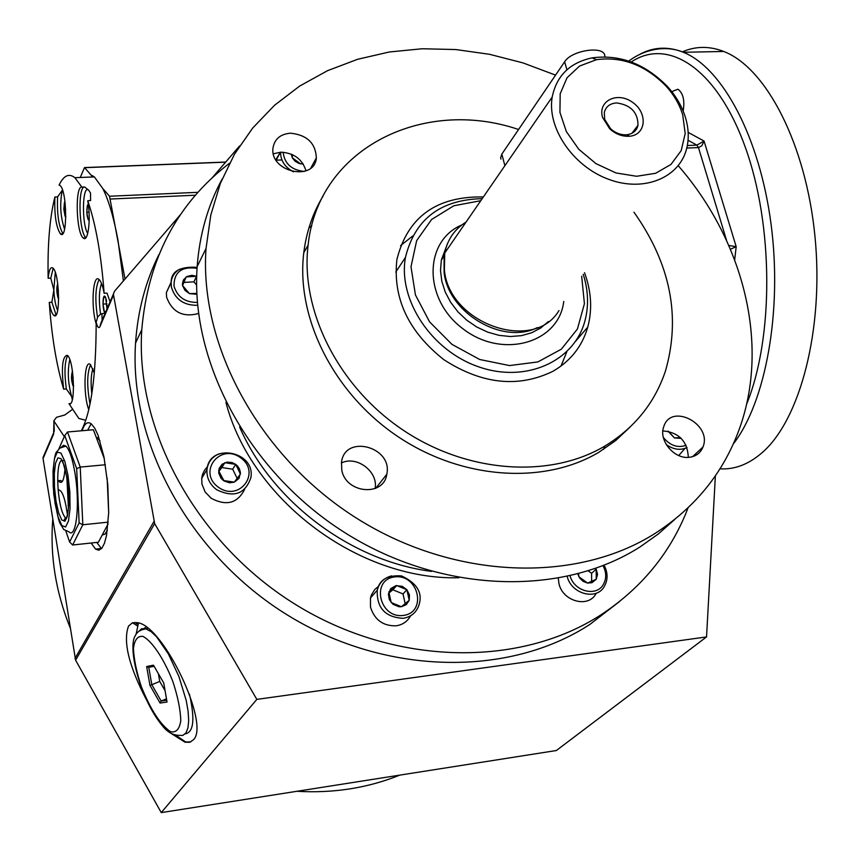 <?xml version="1.0" encoding="UTF-8"?>
<svg xmlns="http://www.w3.org/2000/svg" width="860" height="860" viewBox="0 0 860 860"><rect width="100%" height="100%" fill="white"/><g stroke="black" fill="none" stroke-linecap="round" stroke-linejoin="round"><path stroke-width="1.29" d="M64.575 229.233C60.361 216.709 59.598 203.723 62.307 190.275L57.588 196.897C56.91 214.119 58.673 226.33 62.887 233.511M685.474 117.573C688.57 127.946 689.053 137.89 686.936 147.415C680.4 177.386 644.495 192.704 608.794 179.375C573.029 166.453 546.809 127.882 552.206 96.997C556.603 75.701 569.879 62.662 592.024 57.878C619.92 54.202 645.043 63.726 667.382 86.451C675.981 95.954 682.012 106.328 685.474 117.573M466.088 222.041C454.585 229.19 447.469 239.521 444.727 253.044L444.394 269.933C448.985 323.812 533.888 353.277 558.978 310.557M605.085 56.835L604.817 55.9C604.58 45.354 571.588 50.127 564.654 61.759L501.831 154.101L500.638 157.81L500.982 159.121M682.7 114.778L685.194 133.483L681.195 150.629L671.004 164.4L655.621 173.29L636.593 176.278L615.964 172.946L595.958 163.626L578.791 149.296L566.342 131.558L559.935 112.359L560.193 93.783L567.009 77.798L579.554 66.059L596.453 59.684C622.188 56.276 645.365 65.07 666.005 86.054C673.939 94.826 679.508 104.404 682.7 114.778M602.559 117.433L609.74 128.828C615.792 134.235 622.404 136.697 629.574 136.235C646.322 134.966 647.999 112.66 632.401 102.222C617.19 91.203 597.549 101.018 602.559 117.433M604.688 119.379L610.557 128.699C615.502 133.117 620.909 135.138 626.779 134.762C632.895 133.945 636.636 130.784 638.002 125.291C637.905 112.37 630.778 104.92 616.62 102.931C609.869 103.426 605.752 106.672 604.29 112.671L604.688 119.379M444.104 257.57L444.093 272.19C447.952 312.793 502.777 345.236 537.339 327.596M583.241 274.318L584.445 278.393C588.401 293.12 588.552 307.31 584.897 320.984C574.265 361.437 525.879 383.42 478.73 366.854C431.473 350.815 397.771 299.731 405.458 257.376C414.853 219.203 440.427 199.638 482.191 198.66M581.683 276.221L584.413 303.741L577.436 328.971L561.365 349.181L537.865 361.931L509.529 365.565L479.676 359.491L451.909 344.333L429.602 321.909L415.434 294.948L411.005 266.74L416.659 240.606L431.559 219.536L453.8 205.776L480.783 200.692M72.014 409.715L64.769 415.004L56.545 417.283L53.815 420.884L64.306 436.611M54.255 430.838L53.642 432.849L53.954 421.282M730.441 249.239L736.192 246.669L734.676 259.817M185.158 733.903C193.726 732.408 195.145 719.132 189.404 694.052M146.082 626.983L143.04 629.294M138.46 622.909L136.117 634.271M175.558 735.117L185.663 741.965L190.78 741.89M96.051 436.848L99.975 440.793M107.403 530.072L104.995 534.125L102.2 535.038M158.401 673.724L159.734 681.421L165.077 690.698M58.684 298.958L57.985 297.775C56.513 291.948 56.427 287.272 57.738 283.746M58.695 297.689L58.007 297.732L56.846 290.831L57.835 284.499M80.259 177.482L84.506 167.571L90.956 174.946L94.385 176.902L102.791 188.533L109.521 196.241L125.022 279.048M81.313 430.796C91.203 411.822 96.148 375.637 96.159 322.242C97.449 327.101 98.674 328.649 99.814 326.886L101.007 322.844M102.125 320.264L101.921 313.9L100.631 314.05L101.888 313.728M105.285 312.933L102.082 313.707M672.24 92.246L672.993 91.106L677.992 89.246C683.152 93.127 684.872 100.405 683.173 111.091M687.333 145.512L696.88 145.136L704.061 141.051L688.15 132.375M44.043 454.972L43.054 458.563L75.594 660.179L154.66 523.6L256.828 699.384L161.25 812.603L75.594 660.179M180.493 214.602L114.531 291.239L113.38 294.109L154.66 523.6M91.117 543.025L95.567 549.11L98.825 550.228L101.845 548.239L104.469 543.208L106.554 535.318L108.693 512.614L107.779 484.578L103.974 456.95L98.105 435.353L94.761 428.205L91.364 423.948C88.236 421.518 85.505 422.808 83.173 427.829L82.044 430.742M113.38 294.109L101.243 322.296M96.159 322.242L97.685 316.985L100.631 314.05M688.043 140.266L696.88 145.136L698.471 147.587L701.814 145.813L704.061 141.051L736.192 246.669L728.818 245.465M92.719 176.977L90.956 174.946M171.226 733.483L185.04 742.234L189.813 742.255L193.414 739.783C210.291 724.432 163.701 626.327 137.89 622.747L132.408 622.79L128.527 626.091C122.819 641.549 128.935 666.392 146.888 700.61M715.38 475.784L706.544 636.916L556.355 750.522L161.25 812.603M706.544 636.916L256.828 699.384M310.191 226.932L311.567 226.374M619.823 601.301L589.863 624.435C509.281 677.003 386.452 675.917 288.003 615.384C189.523 554.958 128.882 442.706 135.557 343.033C137.697 311.148 145.458 281.704 158.853 254.7M239.542 146.006L212.259 177.708M62.232 481.535L60.576 480.471L57.717 480.751L59.974 482.191C62.328 483.234 63.919 479.611 64.758 471.312L65.005 468.635M61.963 460.068C59.147 461.196 57.727 468.087 57.717 480.751L58.114 489.286L60.576 490.931C62.834 493.124 64.758 498.821 66.36 508.034L67.499 515.043M66.843 477.257L68.445 508.346M66.618 477.279L66.704 476.408M296.947 791.286C333.454 793.425 367.747 788.039 399.803 775.118M52.793 519.505L52.729 519.644C49.955 555.829 55.728 591.766 70.036 627.488M73.573 386.774C71.272 381.711 70.896 376.508 72.455 371.154M73.573 385.549L72.692 385.291L71.498 378.153L72.573 371.928M682.281 51.89C695.568 46.064 709.382 45.924 723.722 51.46C766.163 67.65 806.078 144.168 815 236.769C824.084 329.326 800.155 420.099 761.895 452.876C748.501 464.421 734.526 469.732 719.96 468.808M431.516 571.395C350.88 561.032 271.921 501.595 239.628 427.044M688.086 507.776L685.42 514.452C668.145 555.571 640.098 588.96 601.28 614.62C520.074 667.543 395.944 666.274 296.302 604.978C196.639 543.778 135.16 430.312 141.771 329.778C147.909 258.86 177.16 203.347 229.502 163.239M702.168 447.748L702.029 449.092M102.791 188.533L104.641 192.425C109.833 204.207 114.283 220.192 118.003 240.392L123.41 280.919M67.596 355.578C64.618 361.963 64.199 373.089 66.328 388.946L71.638 396.471L72.294 399.728M72.573 398.578L71.638 396.471C67.951 383.151 67.327 370.864 69.789 359.63M91.117 423.754L87.688 430.247M96.771 542.423L101.48 548.669M684.947 448.425L678.733 455.542M595.862 593.927C588.068 608.321 562.623 601.301 558.968 583.639L558.301 578.35M410.596 615.792C407.511 621.468 402.684 624.801 396.127 625.811C383.119 626.134 374.573 619.899 370.477 607.096L370.488 597.915L371.456 594.873L374.745 589.551L378.69 586.187M244.584 489.404C237.543 503.358 226.384 506.303 211.119 498.252L205.121 491.931L201.95 484.105L201.702 478.321L202.487 474.548L204.508 470.226L207.561 466.561M198.552 313.524C182.89 317.63 172.247 312.191 166.614 297.238L166.346 292.626L171.172 282.101M275.781 159.67L279.737 153.349M458.939 577.748C358.416 580.414 251.227 499.714 225.944 402.48M65.811 217.365L63.823 209.238L64.962 201.595M136.847 622.522L138.18 623.478M71.498 378.153L73.229 378.024M72.692 385.291L73.573 385.226M56.846 290.831L58.437 290.734M61.78 482.019L59.974 482.191M303.247 164.088L299.151 163.497L295.13 161.272L292.325 157.821L291.293 154.144M302.849 163.464L300.635 163.884L292.325 157.821L292.379 154.628M674.874 519.332L658.265 534.006L639.926 546.992C561.817 596.84 441.685 593.615 345.43 533.028C249.131 472.559 190.071 362.533 197.166 266.578C199.541 234.651 207.84 205.508 222.095 179.127M688.344 457.359C687.43 441.244 678.938 432.419 662.877 430.881M306.01 170.861C302.279 159.111 293.862 152.897 280.758 152.188L273.394 153.79M375.132 488.544C378.421 471.678 356.717 455.23 341.388 462.981M678.25 165.711C744.803 242.165 771.151 348.225 737.482 433.924C721.422 475.085 694.031 508.195 655.309 533.264C576.426 583.521 454.682 580.005 356.943 518.429C259.161 456.972 199.036 345.462 206.034 248.486L210.829 214.882L220.418 183.266L234.5 154.176L252.7 128.032L274.587 105.232L299.699 86.043L327.531 70.681L357.566 59.308L389.3 51.987L422.206 48.751L455.768 49.547L489.501 54.298L522.923 62.877L555.56 75.121M689.365 457.284C696.019 456.402 700.545 452.973 702.975 446.996C712.532 424.141 671.047 402.534 663.769 426.646C658.308 440.32 674.283 459.509 689.365 457.284M65.887 446.093L59.931 448.081L56.072 452.543C53.503 459.111 52.729 472.957 53.739 494.07C56.502 511.195 58.641 521.031 60.146 523.6L63.78 529.524L68.886 531.803C76.4 539.586 80.238 503.164 74.863 472.527C72.391 458.305 69.402 449.49 65.887 446.093L63.511 445.319L61.372 447.157M630.219 426.925L615.609 440.621L598.893 452.242C544.122 485.008 461.669 479.633 397.535 436.342C333.358 393.117 295.797 317.404 303.784 252.679C306.353 231.942 312.771 213.108 323.016 196.166M341.764 470.012C345.709 493.618 383.872 497.015 386.806 474.236C393.02 446.888 344.957 433.848 341.506 462.121L341.764 470.012M290.465 133.192C280.349 134.095 274.523 139.041 272.986 148.038C269.567 172.043 314.652 182.051 316.362 157.821C315.566 143.093 306.934 134.891 290.465 133.192M633.971 212.226C670.553 263.891 681.034 316.835 665.436 371.068C654.761 402.899 634.626 427.861 605.032 445.953C550.024 478.827 467.109 473.333 402.577 429.753C337.991 386.248 300.151 310.127 308.106 245.121C318.082 148.5 423.002 96.986 518.569 129.494M584.542 272.727C591.379 291.4 592.454 309.525 587.756 327.112C582.198 346.333 570.599 361.05 552.948 371.284C518.322 388.118 481.976 384.269 443.9 359.716C408.339 331.573 392.665 298.183 396.89 259.548C407.597 216.967 436.428 196.101 483.363 196.951M400.588 245.605L412.692 236.027M566.815 351.772L561 366.091M65.844 531.007L69.606 541.994L79.131 522.891L76.68 468.657L64.758 435.579L58.846 448.941M149.963 685.366L160.078 703.05L167.033 702.029L163.744 683.001L153.478 665.178L146.651 666.532L149.963 685.366L151.822 684.721L148.769 667.328L154.112 666.285M146.651 666.532L148.769 667.328M159.734 681.421L151.822 684.721L161.164 701.04L160.078 703.05M55.276 272.437L53.836 289.971C54.352 299.162 55.62 305.988 57.652 310.471M53.159 268.32L50.783 278.135L53.836 289.971L51.89 302.204L49.256 302.365C51.697 336.518 56.491 365.446 63.651 389.15C61.2 367.349 62.414 356.072 67.295 355.309C74.186 359.566 75.895 408.177 69.015 403.684L78.83 418.454L85.806 420.314M50.783 278.135L48.149 278.296C47.461 244.552 49.719 217.462 54.9 197.015L57.588 196.897M62.629 233.812L60.469 233.92C67.639 241.144 67.188 190.275 60.006 185.502L59.093 185.072C63.683 175.494 68.95 173.032 74.884 177.697L81.894 187.104L84.71 186.986L88.913 190.511L90.526 193.049L90.59 200.573L87.742 200.702C95.825 224.213 101.286 255.076 104.135 293.314L107.016 293.131L110.08 301.774M70.326 403.577L69.015 403.684M66.328 388.946L63.651 389.15M96.169 323.747C90.762 307.224 92.858 273.34 99.018 279.435C101.039 281.274 102.748 285.907 104.135 293.314M99.147 279.543C95.406 286.864 94.858 299.452 97.513 317.286M100.566 314.072C98.706 300.71 99.018 290.508 101.512 283.488M87.742 200.702C91.138 218.773 88.171 242.993 83.291 237.994C76.174 233.361 74.831 185.491 81.894 187.104M60.469 233.92C56.104 227.233 54.245 214.935 54.9 197.015M48.149 278.296C48.966 270.04 50.525 266.611 52.825 267.998C59.727 272.448 60.673 322.156 53.75 315.298C51.965 313.663 50.471 309.342 49.256 302.365M88.784 409.693C82.936 394.858 84.194 358.502 90.418 364.575L94.331 373.014M51.89 302.204L56.072 314.814M84.431 186.996C77.68 186.76 79.034 232.383 85.903 237.672M90.612 364.748C86.957 372.993 86.763 386.108 90.02 404.082M91.805 394.063C90.622 382.764 90.999 374.315 92.944 368.704M107.145 478.074L108.682 512.915M105.371 464.755L80.227 467.087L82.818 524.761L72.638 544.993L98.384 542.251L108.081 523.944M108.231 522.138L82.818 524.761L79.131 522.891M64.758 435.579L67.499 431.989L93.374 429.753L104.318 458.735M67.499 431.989L80.227 467.087L76.68 468.657M166.722 700.212L161.164 701.04L166.475 698.804M69.606 541.994L72.638 544.993M68.628 505.465L67.983 505.529M87.731 233.469C81.603 224.245 82.259 184.567 88.505 190.049M105.156 312.975C101.921 310.772 102.641 290.228 105.694 297.667L106.995 308.955M89.182 220.826C86.849 217.73 86.269 212.538 87.43 205.25L88.29 204.25M105.716 311.922L104.318 311.61L105.898 311.503M104.318 311.61L102.996 304.096L106.952 303.849M102.996 304.096L103.684 297.162L105.705 297.721L106.618 301.161M107.038 305.257L106.952 309.041M89.204 219.633L88.075 219.526L89.214 219.472M88.075 219.526L86.806 212.291L87.451 205.293L88.43 205.368M86.806 212.291L89.031 212.183M65.833 216.247L65.048 216.182L63.855 209.238L65.661 209.152M63.855 209.238L64.425 202.519L65.081 202.562M65.048 216.182L65.833 216.139M183.868 282.435L193.887 281.833L196.618 285.025M196.886 294.27L189.436 293.615L182.578 285.574L182.417 284.123L183.352 280.027L186.824 276.533L191.952 275.297L196.693 276.318M196.843 293.421L189.436 293.615M189.436 293.604L184.911 290.315L182.578 285.574L186.201 276.909L196.618 276.286L193.887 281.833M218.881 471.398L221.848 467.539L232.684 469.216L237.177 478.429M224.825 462.691L235.715 464.378L237.564 466.045L239.392 468.743L240.445 472.538L239.016 478.386L234.296 482.159L223.363 480.493L220.966 478.181L218.709 473.065L219.096 468.485L222.127 464.206L227.137 462.121L231.996 462.529L235.715 464.378L240.445 474.086L234.296 482.159L229.534 482.804L224.051 480.966L218.633 470.732L224.825 462.691L221.848 467.539M235.715 464.378L232.684 469.216M388.967 592.97L392.891 589.788L403.007 593.948L405.178 603.688M406.866 589.713L409.435 594.83L409.22 600.291L401.394 606.73L399.008 606.751L392.988 604.279L389.387 599.721L388.376 594.206L390.709 588.627L395.923 585.66L402.2 586.316L406.866 589.713L403.007 593.948M406.866 589.724L409.22 600.291L406.285 604.655L401.394 606.73L391.171 602.538L388.838 591.916L396.686 585.531L406.855 589.713M396.696 585.531L392.891 589.788M588.272 570.889L591.594 573.319L591.626 581.435M595.743 568.374L596.195 569.148L591.594 573.319M595.174 568.578L596.184 569.148L596.238 579.274L591.927 582.704L587.563 583.08L583.198 581.424L579.694 578.092L577.802 573.964M596.184 569.148L597.549 574.394L596.238 579.264L587.573 583.08M578.845 576.705L578.587 573.749M587.563 583.08L578.845 576.716M681.195 438.374L674.476 437.944L667.962 431.172M680.4 437.6L674.476 437.944L668.317 431.236M132.494 622.758L137.342 625.811M134.859 622.361L137.793 624.435M501.831 154.101L504.885 165.711M564.654 61.759L566.901 69.8M444.298 255.818L441.331 260.107L440.503 270.534L441.825 281.317L445.254 292.056L450.694 302.354L457.939 311.847L466.743 320.167L476.773 327.015L487.663 332.132L499.004 335.335L510.388 336.529L521.396 335.658L531.63 332.777L540.736 328.004L548.379 321.533M461.852 224.933C423.378 241.047 423.174 299.645 463.314 329.058C502.735 359.426 559.011 342.914 563.751 301.452M43.054 458.563L53.696 433.87M74.981 658.416L153.908 521.59M99.814 326.886L113.456 295.227M686.785 148.049L698.471 147.587L726.603 240.542M195.403 195.209L110.489 199.025M197.94 192.317L109.521 196.241M281.908 159.96L276.103 160.186M225.642 162.164L84.613 167.678M631.261 61.974C668.231 37.12 717.068 68.574 745.255 147.135C773.591 225.341 773.828 337.819 746.587 404.243M640.507 53.911C654.159 46.891 668.446 46.343 683.378 52.288C722.411 67.897 759.681 137.03 771.054 224.105C782.525 311.127 765.776 402.147 733.214 444.104M616.201 440.148L616.706 438.245M293.486 171.871C284.821 167.173 280.532 160.616 280.618 152.198M147.673 628.198L146.103 628.832C140.384 629.649 136.708 632.068 135.084 636.067C132.139 640.378 130.623 656.18 141.148 686.839C147.167 703.018 154.37 716.143 162.755 726.227C167.367 732 172.688 735.042 178.729 735.364L182.847 735.418L185.986 732.87L187.975 727.807L188.695 720.454L188.093 711.145L186.19 700.352L178.923 676.54L168.345 653.858L156.617 636.862L151.07 631.595L145.383 628.628L141.556 628.789L138.256 631.874M141.405 686.839C150.672 709.79 160.379 724.733 170.549 731.688C176.074 732.924 179.482 729.269 180.772 720.734C180.471 709.683 177.816 696.589 172.817 681.442C163.991 658.911 152.123 641.119 142.943 636.389C137.621 635.787 134.45 639.861 133.451 648.623C133.945 659.588 136.6 672.326 141.405 686.839M304.289 171.452C291.551 170.076 284.499 163.669 283.133 152.22M603.559 449.35L604.946 446.007M311.728 225.718L308.912 227.975M67.972 475.29L64.79 461.315L60.974 453.08L57.297 452.134L54.47 458.52L53.03 470.871L53.234 486.781L55.04 503.197L58.104 517.021L61.845 525.546L65.564 527.008L68.488 520.977L70.036 508.55L69.853 492.2L67.972 475.29M66.951 477.493L64.263 465.679L61.038 458.692L57.921 457.853L55.524 463.239L54.309 473.699L54.481 487.179L56.008 501.111L58.609 512.818L61.78 520.01L64.919 521.214L67.392 516.086L68.692 505.572L68.531 491.769L66.951 477.493M58.114 489.286C59.501 504.293 61.931 513.796 65.392 517.774L66.499 518.311M197.66 305.289C184.018 305.558 175.268 299.527 171.409 287.197L171.129 282.564C171.677 276.812 174.462 272.394 179.471 269.287M201.702 478.321L206.98 469.538C209.249 442.244 255.743 451.07 250.873 477.698C245.175 494.113 233.716 498.08 216.483 489.609C209.625 484.244 206.454 477.547 206.98 469.538C208.023 462.035 212.097 456.778 219.192 453.779M197.402 302.408C185.222 302.537 177.418 297.098 173.989 286.1C173.956 272.082 181.643 266.17 197.048 268.352M370.488 597.915L377.26 590.196C379.357 579.769 387.43 575.017 401.491 575.92C416.724 583.005 422.625 592.454 419.207 604.258C416.81 612.212 411.445 616.91 403.125 618.329C385.237 617.287 376.615 607.913 377.26 590.196C379.281 582.607 384.087 577.834 391.665 575.878M218.268 487.136C197.241 471.904 220.203 442.502 240.725 457.842C261.601 472.721 239.177 502.509 218.268 487.136M604.042 565.246C607.375 571.438 607.934 577.544 605.72 583.574L604.3 586.466C596.571 600.764 571.309 594.077 567.245 576.544M403.329 615.448C379.163 618.663 370.703 579.479 394.783 576.909C418.594 573.813 427.398 612.503 403.329 615.448M687.054 447.522C680.346 450.608 673.412 449.629 666.253 444.577M603.01 565.654C606.493 572.351 606.601 578.63 603.354 584.467C596.453 597.184 574.039 591.465 570.094 575.888M686.097 445.308C677.648 448.21 670.069 445.609 663.372 437.482M552.206 96.997L444.727 253.044M626.779 134.762L629.574 136.235M610.557 128.699L609.74 128.828M444.093 272.19L444.394 269.933M441.331 260.107L447.501 243.617M596.453 59.684L592.024 57.878M666.005 86.054L667.382 86.451M638.002 125.291L631.821 133.354M405.458 257.376L395.783 272.061M43.011 457.552L53.642 432.849C53.782 430.237 54.793 435.665 53.815 420.884M97.395 437.622L96.374 437.708M723.722 51.46L683.378 52.288C670.445 46.58 648.795 46.182 628.746 61.081M141.771 329.778L135.557 343.033M84.506 167.571L225.739 162.046M95.567 549.11L101.254 548.497M185.04 742.234L185.663 741.965M280.317 152.209L276.178 160.315M197.166 266.578L206.034 248.486M702.975 446.996L692.622 456.649M303.784 252.679L308.106 245.121M63.382 460.616L62.146 461.057C62.167 458.81 63.747 464.335 66.908 477.633C69.531 498.101 69.198 512.033 65.908 519.418L64.221 520.01L65.392 517.774L66.768 517.634M587.756 327.112L575.598 341.269M386.806 474.236L375.831 488.243M316.362 157.821L310.868 167.979M74.884 177.697L94.385 176.902M55.771 315.168L53.75 315.298M85.731 237.865L83.291 237.994M197.123 267.277C179.643 266.406 170.989 271.502 171.129 282.564L166.346 292.626"/></g></svg>
